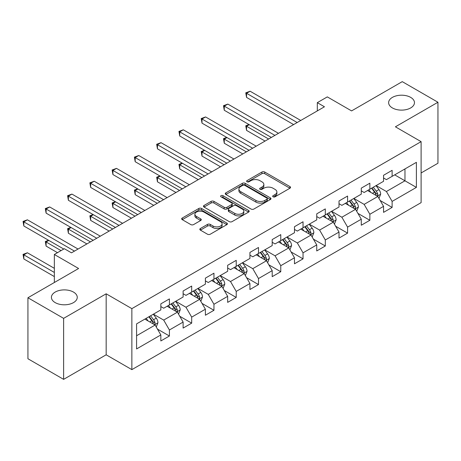<?xml version="1.0" encoding="UTF-8"?>
<svg xmlns="http://www.w3.org/2000/svg" width="461" height="461" viewBox="0 0 461 461"><rect width="100%" height="100%" fill="white"/><g stroke="black" fill="none" stroke-linecap="round" stroke-linejoin="round"><path stroke-width="0.69" d="M273.096 196.812A1.389 0.801 0 0 0 275.061 196.812L289.952 188.215A1.982 1.147 0 0 0 290.528 187.408A1.982 1.147 0 0 0 289.952 186.596L264.723 172.034A1.982 1.147 0 0 0 261.923 172.034L247.033 180.631A1.389 0.801 0 0 0 246.629 181.196A1.389 0.801 0 0 0 247.033 181.767A1.389 0.801 0 0 0 248.998 181.767L250.922 180.649A6.345 3.659 0 0 1 259.889 180.649L261.992 181.865A6.345 3.659 0 0 1 263.848 184.452A6.345 3.659 0 0 1 261.992 187.045L260.067 188.157A1.389 0.801 0 0 0 259.658 188.722A1.389 0.801 0 0 0 260.067 189.287A1.389 0.801 0 0 0 262.027 189.287L263.957 188.174A6.345 3.659 0 0 1 272.924 188.174L275.027 189.39A6.345 3.659 0 0 1 276.882 191.978A6.345 3.659 0 0 1 275.027 194.565L273.096 195.677A1.389 0.801 0 0 0 272.693 196.248A1.389 0.801 0 0 0 273.096 196.812L273.096 195.677M73.472 292.072A12.92 7.462 0 0 0 59.394 290.453A12.92 7.462 0 0 0 51.413 297.345A12.92 7.462 0 0 0 55.199 302.618A12.92 7.462 0 0 0 69.283 304.237A12.92 7.462 0 0 0 77.258 297.345A12.92 7.462 0 0 0 73.472 292.072M410.682 97.386A12.92 7.462 0 0 0 396.598 95.767A12.92 7.462 0 0 0 388.623 102.659A12.92 7.462 0 0 0 392.409 107.937A12.92 7.462 0 0 0 406.493 109.551A12.92 7.462 0 0 0 414.468 102.659A12.92 7.462 0 0 0 410.682 97.386M200.402 228.506A1.982 1.147 0 0 0 199.826 229.313A1.982 1.147 0 0 0 200.402 230.125L207.479 234.211A1.982 1.147 0 0 0 210.285 234.211L226.818 224.663A1.982 1.147 0 0 0 227.4 223.856A1.982 1.147 0 0 0 226.818 223.043L201.595 208.481A1.982 1.147 0 0 0 198.795 208.481L182.256 218.03A1.982 1.147 0 0 0 181.674 218.837A1.982 1.147 0 0 0 182.256 219.649L190.808 224.582A1.982 1.147 0 0 0 193.608 224.582L200.685 220.496A1.982 1.147 0 0 0 201.267 219.69A1.982 1.147 0 0 0 200.685 218.877L196.444 216.434A5.301 3.06 0 0 1 194.894 214.267A5.301 3.06 0 0 1 198.167 211.438A5.301 3.06 0 0 1 203.941 212.1L220.548 221.689A5.301 3.06 0 0 1 222.098 223.856A5.301 3.06 0 0 1 218.831 226.679A5.301 3.06 0 0 1 213.051 226.017L210.285 224.421A1.982 1.147 0 0 0 207.479 224.421L200.402 228.506L200.402 230.125M421.106 172.967L437.95 163.24L437.95 102.25L402.257 81.643L351.576 110.905L327.31 96.891L317.312 102.659L324.452 106.779L71.478 252.835L64.338 248.715L54.346 254.484L54.346 282.507M63.624 318.361L63.624 379.357L106.168 354.797L106.168 293.801L63.624 318.361L27.931 297.76L78.612 268.498L54.346 254.484M106.168 293.801L131.863 308.64L421.106 141.648L421.106 202.638L131.863 369.63L131.863 308.64M437.95 102.25L395.405 126.81L421.106 141.648M251.061 209.046A1.982 1.147 0 0 0 253.867 209.046L270.4 199.504A1.982 1.147 0 0 0 270.982 198.691A1.982 1.147 0 0 0 270.4 197.884L245.177 183.322A1.982 1.147 0 0 0 242.377 183.322L225.838 192.871A1.982 1.147 0 0 0 225.256 193.678A1.982 1.147 0 0 0 225.838 194.484L251.061 209.046M221.557 197.112A1.389 0.801 0 0 1 222.968 197.308L222.968 195.66L248.612 210.464A1.982 1.147 0 0 1 249.188 211.276A1.982 1.147 0 0 1 248.612 212.083L232.073 221.632A1.982 1.147 0 0 1 229.273 221.632L204.05 207.064L204.05 205.45A1.982 1.147 0 0 0 203.468 206.257A1.982 1.147 0 0 0 204.05 207.064M204.05 205.45L211.126 201.365A1.982 1.147 0 0 1 213.927 201.365L224.155 207.271A1.982 1.147 0 0 0 226.962 207.271L231.653 204.557A1.982 1.147 0 0 0 232.235 203.75A1.982 1.147 0 0 0 231.653 202.938L221.003 196.789A1.389 0.801 0 0 1 220.6 196.225A1.389 0.801 0 0 1 221.453 195.487A1.389 0.801 0 0 1 222.968 195.66M63.624 379.357L27.931 358.75L27.931 297.76M157.489 329.119L169.412 336.006L169.412 329.984L183.115 322.072L183.115 328.088L191.684 323.144L191.684 317.128L205.387 309.216L205.387 315.232L213.956 310.288L213.956 304.272L227.659 296.36L227.659 302.376L236.222 297.426L236.222 291.41L249.931 283.498L249.931 289.514L258.494 284.57L258.494 278.553L272.203 270.642L272.203 276.658L280.766 271.713L280.766 265.697L294.475 257.78L294.475 263.801L303.038 258.851L303.038 252.835L316.742 244.924L316.742 250.94L325.31 245.995L325.31 239.979L339.014 232.067L339.014 238.083L347.582 233.139L347.582 227.123L361.286 219.206L361.286 225.227L369.855 220.277L369.855 214.261L383.558 206.349L383.558 212.365L392.121 207.421L392.121 201.405L416.392 187.391L416.392 162.335L404.971 168.928L404.971 180.798L416.392 187.391M169.412 336.006L160.843 340.95L160.843 334.934L136.577 348.942L136.577 323.887L160.843 309.873L160.843 303.857L169.412 298.912L169.412 304.928L183.115 297.017L183.115 291L191.684 286.056L191.684 292.072L205.387 284.16L205.387 278.139L213.956 273.194L213.956 279.21L227.659 271.299L227.659 265.282L236.222 260.338L236.222 266.354L249.931 258.442L249.931 252.426L258.494 247.476L258.494 253.498L272.203 245.586L272.203 239.564L280.766 234.62L280.766 240.636L294.475 232.724L294.475 226.708L303.038 221.764L303.038 227.78L316.742 219.868L316.742 213.852L325.31 208.902L325.31 214.924L339.014 207.006L339.014 200.99L347.582 196.046L347.582 202.062L361.286 194.15L361.286 188.134L369.855 183.19L369.855 189.206L383.558 181.294L383.558 175.278L392.121 170.328L392.121 176.35L416.392 162.335M167.13 306.248L177.404 312.183L163.701 320.095L153.421 314.16M160.843 306.577L163.701 308.225L169.412 304.928M163.701 320.095L169.412 329.984M177.404 312.183L183.115 322.072M189.396 293.392L199.676 299.322L185.973 307.239L175.693 301.304M183.115 293.72L185.973 295.368L191.684 292.072M185.973 307.239L191.684 317.128M199.676 299.322L205.387 309.216M211.668 280.53L221.948 286.465L208.245 294.377L197.965 288.442M205.387 280.858L208.245 282.507L213.956 279.21M208.245 294.377L213.956 304.272M221.948 286.465L227.659 296.36M233.94 267.674L244.221 273.609L230.512 281.521L220.237 275.586M227.659 268.002L230.512 269.65L236.222 266.354M230.512 281.521L236.222 291.41M244.221 273.609L249.931 283.498M256.212 254.818L266.493 260.747L252.784 268.665L242.509 262.73M249.931 255.146L252.784 256.794L258.494 253.498M252.784 268.665L258.494 278.553M266.493 260.747L272.203 270.642M278.484 241.956L288.765 247.891L275.056 255.803L264.775 249.868M272.203 242.284L275.056 243.932L280.766 240.636M275.056 255.803L280.766 265.697M288.765 247.891L294.475 257.78M300.756 229.1L311.031 235.035L297.328 242.947L287.047 237.012M294.475 229.428L297.328 231.076L303.038 227.78M297.328 242.947L303.038 252.835M311.031 235.035L316.742 244.924M323.023 216.238L333.303 222.173L319.6 230.085L309.319 224.155M316.742 216.572L319.6 218.22L325.31 214.924M319.6 230.085L325.31 239.979M333.303 222.173L339.014 232.067M345.295 203.382L355.575 209.317L341.872 217.229L331.592 211.294M339.014 203.71L341.872 205.358L347.582 202.062M341.872 217.229L347.582 227.123M355.575 209.317L361.286 219.206M367.567 190.526L377.847 196.461L364.144 204.373L353.864 198.437M361.286 190.854L364.144 192.502L369.855 189.206M364.144 204.373L369.855 214.261M377.847 196.461L383.558 206.349M394.691 174.863L404.971 180.798L386.41 191.511L376.136 185.581M383.558 177.998L386.41 179.646L392.121 176.35M386.41 191.511L392.121 201.405M106.168 354.797L131.863 369.63M317.312 102.659L317.312 110.905M136.577 335.758L155.132 325.04L144.858 319.104M155.132 325.04L160.843 334.934M380.204 200.541L392.121 207.421M357.932 213.397L369.855 220.277M335.66 226.253L347.582 233.139M313.388 239.115L325.31 245.995M291.116 251.971L303.038 258.851M268.844 264.827L280.766 271.713M246.577 277.689L258.494 284.57M224.305 290.545L236.222 297.426M202.033 303.407L213.956 310.288M179.761 316.263L191.684 323.144M273.65 197.008L275.027 196.213A6.345 3.659 0 0 0 276.882 193.626L276.882 191.978M263.848 184.452L263.848 186.1A6.345 3.659 0 0 1 261.992 188.693L260.621 189.483M289.923 188.232L264.723 173.682A1.982 1.147 0 0 0 261.923 173.682L247.586 181.962M270.377 199.515L245.177 184.97A1.982 1.147 0 0 0 242.377 184.97L225.867 194.502M266.896 199.261A1.389 0.801 0 0 0 267.305 198.691A1.389 0.801 0 0 0 266.896 198.126L244.756 185.345A1.389 0.801 0 0 0 242.797 185.345L240.763 186.515A6.345 3.659 0 0 0 238.907 189.108A6.345 3.659 0 0 0 240.763 191.695L255.895 200.431A6.345 3.659 0 0 0 264.868 200.431L266.896 199.261L266.896 200.91A1.389 0.801 0 0 0 267.305 200.339L267.305 198.691M238.907 189.108L238.907 190.756A6.345 3.659 0 0 0 240.763 193.343L240.763 191.695M266.896 200.91L264.868 202.079A6.345 3.659 0 0 1 255.895 202.079L240.763 193.343M204.073 207.081L211.126 203.013L211.126 201.365M232.235 203.75L232.235 205.399A1.982 1.147 0 0 1 231.653 206.205L226.962 208.919A1.982 1.147 0 0 1 224.155 208.919L213.927 203.013A1.982 1.147 0 0 0 211.126 203.013M222.968 197.308L248.583 212.1M234.77 213.397A5.301 3.06 0 0 0 240.55 214.06A5.301 3.06 0 0 0 243.823 211.236A5.301 3.06 0 0 0 242.267 209.069L236.418 205.692A1.982 1.147 0 0 0 233.618 205.692L228.921 208.401A1.982 1.147 0 0 0 228.339 209.213A1.982 1.147 0 0 0 228.921 210.02L234.77 213.397L234.77 215.045A5.301 3.06 0 0 0 240.55 215.708A5.301 3.06 0 0 0 243.823 212.884L243.823 211.236M228.339 209.213L228.339 210.861A1.982 1.147 0 0 0 228.921 211.668L228.921 210.02M234.77 215.045L228.921 211.668M222.098 223.856L222.098 225.504A5.301 3.06 0 0 1 218.831 228.333A5.301 3.06 0 0 1 213.051 227.665L210.285 226.069A1.982 1.147 0 0 0 207.479 226.069L200.431 230.137M194.894 214.267L194.894 215.915A5.301 3.06 0 0 0 196.444 218.082L196.444 216.434M200.656 220.514L196.444 218.082M226.795 224.68L201.595 210.13A1.982 1.147 0 0 0 198.795 210.13L182.285 219.661M378.977 198.414L380.671 194.133A5.348 3.089 -120 0 0 378.965 189.58L376.02 185.645M370.88 192.439L368.881 189.765M249.257 124.695L246.549 126.256L246.549 130.382L265.063 141.072M377.017 195.983L377.668 195.297L377.784 194.363A5.348 3.089 -120 0 0 376.251 191.142L373.306 187.212M371.964 187.984L375.237 192.346A2.726 1.573 60 0 1 375.732 193.176L377.784 194.363M371.595 188.197L374.539 192.133A5.348 3.089 60 0 1 376.072 195.349M246.549 130.382L245.759 125.807L268.63 139.009M245.759 125.807L248.946 124.51M297.184 122.522L246.549 93.289L250.116 91.226L300.756 120.465M293.617 124.585L246.549 97.409L246.549 93.289L245.759 92.834L250.116 91.226M246.549 97.409L245.759 92.834M356.705 211.271L358.399 206.995A5.348 3.089 -120 0 0 356.693 202.437L353.748 198.501M348.608 205.295L346.609 202.627M226.991 137.551L224.276 139.118L224.276 143.238L242.791 153.928M354.745 208.839L355.396 208.153L355.512 207.22A5.348 3.089 -120 0 0 353.979 204.004L351.034 200.068M349.697 200.84L352.965 205.208A2.726 1.573 60 0 1 353.46 206.032L355.512 207.22M349.323 201.059L352.267 204.989A5.348 3.089 60 0 1 353.8 208.211M224.276 143.238L223.493 138.663L246.358 151.865M223.493 138.663L226.674 137.366M334.432 224.127L336.132 219.851A5.348 3.089 -120 0 0 334.421 215.293L331.476 211.363M326.342 218.157L324.337 215.483M204.719 150.407L202.004 151.974L202.004 156.095L220.519 166.784M332.479 221.695L333.124 221.015L333.24 220.081A5.348 3.089 -120 0 0 331.713 216.86L328.762 212.93M327.425 213.702L330.693 218.065A2.726 1.573 60 0 1 331.188 218.894L333.24 220.081M327.051 213.916L329.995 217.851A5.348 3.089 60 0 1 331.528 221.067M202.004 156.095L201.221 151.519L224.092 164.727M201.221 151.519L204.402 150.228M274.912 135.384L224.276 106.145L227.843 104.088L278.484 133.321M271.345 137.441L224.276 110.265L224.276 106.145L223.493 105.696L227.843 104.088M224.276 110.265L223.493 105.696M252.645 148.24L202.004 119.007L205.571 116.944L256.212 146.177M249.073 150.303L202.004 123.127L202.004 119.007L201.221 118.552L205.571 116.944M202.004 123.127L201.221 118.552M312.16 236.989L313.86 232.707A5.348 3.089 -120 0 0 312.155 228.155L309.204 224.219M304.07 231.013L302.064 228.339M182.447 163.269L179.732 164.831L179.732 168.957L198.247 179.646M310.207 234.557L310.852 233.871L310.973 232.938A5.348 3.089 -120 0 0 309.44 229.716L306.49 225.786M305.153 226.558L308.421 230.921A2.726 1.573 60 0 1 308.916 231.75L310.973 232.938M304.779 226.777L307.723 230.707A5.348 3.089 60 0 1 309.256 233.929M179.732 168.957L178.949 164.381L201.82 177.583M178.949 164.381L182.13 163.085M289.888 249.845L291.588 245.569A5.348 3.089 -120 0 0 289.883 241.011L286.932 237.075M281.798 243.869L279.798 241.201M160.174 176.125L157.46 177.692L157.46 181.813L175.975 192.502M287.935 247.413L288.58 246.727L288.701 245.794A5.348 3.089 -120 0 0 287.168 242.578L284.224 238.642M282.881 239.415L286.148 243.783A2.726 1.573 60 0 1 286.644 244.607L288.701 245.794M282.507 239.634L285.457 243.564A5.348 3.089 60 0 1 286.984 246.785M157.46 181.813L156.677 177.237L179.548 190.439M156.677 177.237L159.863 175.946M267.616 262.701L269.316 258.425A5.348 3.089 -120 0 0 267.611 253.867L264.66 249.937M259.526 256.731L257.526 254.057M137.902 188.981L135.188 190.549L135.188 194.669L153.709 205.358M265.663 260.269L266.314 259.589L266.429 258.656A5.348 3.089 -120 0 0 264.896 255.434L261.952 251.504M260.609 252.276L263.876 256.639A2.726 1.573 60 0 1 264.372 257.469L266.429 258.656M260.235 252.49L263.185 256.425A5.348 3.089 60 0 1 264.718 259.641M135.188 194.669L134.405 190.093L157.276 203.301M134.405 190.093L137.591 188.803M230.373 161.096L179.732 131.863L183.305 129.8L233.94 159.039M226.8 163.159L179.732 135.983L179.732 131.863L178.949 131.408L183.305 129.8M179.732 135.983L178.949 131.408M208.101 173.958L157.46 144.719L161.033 142.662L211.668 171.895M204.528 176.016L157.46 148.84L157.46 144.719L156.677 144.27L161.033 142.662M157.46 148.84L156.677 144.27M185.829 186.814L135.188 157.581L138.761 155.518L189.396 184.752M182.262 188.877L135.188 161.702L135.188 157.581L134.405 157.126L138.761 155.518M135.188 161.702L134.405 157.126M245.35 275.563L247.044 271.281A5.348 3.089 -120 0 0 245.338 266.729L242.394 262.793M237.254 269.587L235.254 266.913M115.63 201.843L112.922 203.405L112.922 207.531L131.437 218.22M243.391 273.131L244.042 272.445L244.157 271.512A5.348 3.089 -120 0 0 242.624 268.29L239.68 264.36M238.337 265.133L241.61 269.495A2.726 1.573 60 0 1 242.106 270.325L244.157 271.512M237.968 265.352L240.913 269.282A5.348 3.089 60 0 1 242.446 272.503M112.922 207.531L112.132 202.955L135.004 216.157M112.132 202.955L115.319 201.659M163.557 199.671L112.922 170.437L116.489 168.374L167.13 197.613M159.99 201.734L112.922 174.558L112.922 170.437L112.132 169.982L116.489 168.374M112.922 174.558L112.132 169.982M223.078 288.419L224.772 284.143A5.348 3.089 -120 0 0 223.066 279.585L220.122 275.649M214.982 282.443L212.982 279.775M93.364 214.699L90.65 216.267L90.65 220.387L109.165 231.076M221.119 285.987L221.77 285.301L221.885 284.368A5.348 3.089 -120 0 0 220.352 281.152L217.408 277.217M216.065 277.995L219.338 282.357A2.726 1.573 60 0 1 219.834 283.181L221.885 284.368M215.696 278.208L218.641 282.138A5.348 3.089 60 0 1 220.174 285.359M90.65 220.387L89.866 215.811L112.732 229.019M89.866 215.811L93.047 214.521M141.285 212.533L90.65 183.294L94.217 181.236L144.858 210.47M137.718 214.59L90.65 187.42L90.65 183.294L89.866 182.844L94.217 181.236M90.65 187.42L89.866 182.844M200.806 301.275L202.506 296.999A5.348 3.089 -120 0 0 200.794 292.441L197.85 288.511M192.715 295.305L190.71 292.631M71.092 227.555L68.378 229.123L68.378 233.243L86.893 243.932M198.847 298.843L199.498 298.163L199.613 297.23A5.348 3.089 -120 0 0 198.086 294.009L195.136 290.078M193.799 290.851L197.066 295.213A2.726 1.573 60 0 1 197.562 296.043L199.613 297.23M193.424 291.064L196.369 295A5.348 3.089 60 0 1 197.902 298.215M68.378 233.243L67.594 228.673L90.46 241.875M67.594 228.673L70.775 227.377M119.013 225.389L68.378 196.155L71.945 194.093L122.586 223.331M115.446 227.452L68.378 200.276L68.378 196.155L67.594 195.7L71.945 194.093M68.378 200.276L67.594 195.7M178.534 314.137L180.234 309.855A5.348 3.089 -120 0 0 178.522 305.303L175.578 301.367M170.443 308.161L168.438 305.487M48.82 240.417L46.106 241.985L46.106 246.105L57.487 252.674M176.58 311.705L177.226 311.019L177.347 310.086A5.348 3.089 -120 0 0 175.814 306.87L172.863 302.935M171.527 303.707L174.794 308.069A2.726 1.573 60 0 1 175.289 308.899L177.347 310.086M171.152 303.926L174.097 307.856A5.348 3.089 60 0 1 175.629 311.077M46.106 246.105L45.322 241.529L61.054 250.611M45.322 241.529L48.503 240.233M96.747 238.245L46.106 209.012L49.673 206.949L100.314 236.188M93.174 240.308L46.106 213.132L46.106 209.012L45.322 208.556L49.673 206.949M46.106 213.132L45.322 208.556M156.262 326.993L157.962 322.717A5.348 3.089 -120 0 0 156.256 318.159L153.306 314.229M148.171 321.017L146.172 318.349M54.346 268.331L27.406 252.778L23.834 254.841L23.834 258.961L54.346 276.577M154.308 324.561L154.954 323.876L155.075 322.942A5.348 3.089 -120 0 0 153.542 319.727L150.597 315.791M149.255 316.569L152.522 320.931A2.726 1.573 60 0 1 153.017 321.755L155.075 322.942M148.88 316.782L151.83 320.718A5.348 3.089 60 0 1 153.357 323.933M23.834 258.961L23.05 254.386L54.346 272.457M23.05 254.386L27.406 252.778M74.475 251.107L23.834 221.868L27.406 219.811L78.042 249.044M63.768 249.044L23.834 225.994L23.834 221.868L23.05 221.418L27.406 219.811M23.834 225.994L23.05 221.418M275.027 196.213L275.027 194.565M260.067 189.287L260.067 188.157M261.992 188.693L261.992 187.045M247.033 181.767L247.033 180.631M261.923 173.682L261.923 172.034M264.723 173.682L264.723 172.034M289.952 188.215L289.952 186.596M225.838 194.484L225.838 192.871M242.377 184.97L242.377 183.322M245.177 184.97L245.177 183.322M270.4 199.504L270.4 197.884M255.895 202.079L255.895 200.431M264.868 202.079L264.868 200.431M213.927 203.013L213.927 201.365M224.155 208.919L224.155 207.271M226.962 208.919L226.962 207.271M231.653 206.205L231.653 204.557M248.612 212.083L248.612 210.464M207.479 226.069L207.479 224.421M210.285 226.069L210.285 224.421M213.051 227.665L213.051 226.017M200.685 220.496L200.685 218.877M182.256 219.649L182.256 218.03M198.795 210.13L198.795 208.481M201.595 210.13L201.595 208.481M226.818 224.663L226.818 223.043M377.317 196.155L380.636 194.237M376.251 191.142L378.965 189.58M372.448 193.343L374.539 192.133M355.045 209.012L358.364 207.098M353.979 204.004L356.693 202.437M350.176 206.2L352.267 204.989M332.779 221.868L336.098 219.955M331.713 216.86L334.421 215.293M327.904 219.056L329.995 217.851M310.507 234.73L313.826 232.811M309.44 229.716L312.155 228.155M305.631 231.918L307.723 230.707M288.234 247.586L291.554 245.673M287.168 242.578L289.883 241.011M283.365 244.774L285.457 243.564M265.962 260.442L269.282 258.529M264.896 255.434L267.611 253.867M261.093 257.63L263.185 256.425M243.69 273.304L247.01 271.385M242.624 268.29L245.338 266.729M238.821 270.492L240.913 269.282M221.418 286.16L224.738 284.247M220.352 281.152L223.066 279.585M216.549 283.348L218.641 282.138M199.152 299.022L202.471 297.103M198.086 294.009L200.794 292.441M194.277 296.204L196.369 295M176.88 311.878L180.199 309.959M175.814 306.87L178.522 305.303M172.005 309.066L174.097 307.856M154.608 324.734L157.927 322.821M153.542 319.727L156.256 318.159M149.733 321.922L151.83 320.718"/></g></svg>
